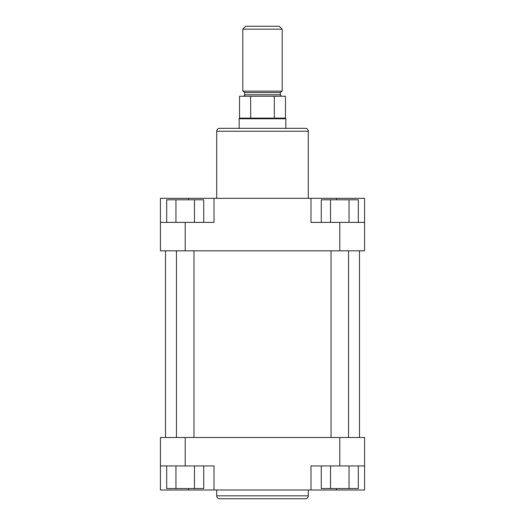 <?xml version="1.0" encoding="UTF-8"?>
<svg xmlns="http://www.w3.org/2000/svg" width="525" height="525" viewBox="0 0 525 525"><rect width="100%" height="100%" fill="white"/><g stroke="black" fill="none" stroke-linecap="round" stroke-linejoin="round"><path stroke-width="0.79" d="M242.812 29.164L245.726 26.25L279.274 26.25L282.188 29.164L242.812 29.164L242.812 91.147L282.188 91.147L282.188 29.164M285.469 118.125L274.332 118.125L274.332 96.252L285.469 96.252L285.469 118.125L285.836 118.755L239.164 118.755L239.164 128.336M274.332 118.125L239.531 118.125L239.164 118.755M274.332 96.252L239.531 96.252L239.531 118.125M250.668 96.252L250.668 118.125M193.961 437.502L193.961 250.832M176.459 437.502L176.459 250.832M359.481 437.502L359.481 250.832M165.519 437.502L165.519 250.832M305.373 498.75L219.627 498.75A2.914 2.914 0 0 1 216.707 495.836L308.293 495.836A2.914 2.914 0 0 1 305.373 498.75L219.627 498.75M216.707 490.002L216.707 495.836M308.293 490.002L308.293 495.836M364.586 465.938L310.99 465.938L310.99 490.002L364.586 490.002L364.586 437.502L185.207 437.502L185.207 465.938L160.414 465.938L160.414 490.002L310.99 490.002M214.01 490.002L214.01 465.938L185.207 465.938M160.414 465.938L160.414 437.502L185.207 437.502M203.733 465.938L203.733 488.539L166.688 488.539L166.688 465.938M194.473 488.539L194.473 465.938M175.947 488.539L175.947 465.938M358.312 465.938L358.312 488.539L321.267 488.539L321.267 465.938M349.053 488.539L349.053 465.938M330.527 488.539L330.527 465.938M348.541 437.502L348.541 250.832M331.039 437.502L331.039 250.832M219.627 128.336L305.373 128.336A2.914 2.914 0 0 1 308.293 131.25L216.707 131.25A2.914 2.914 0 0 1 219.627 128.336M308.293 198.332L308.293 131.25M216.707 198.332L216.707 131.25M160.414 222.397L214.01 222.397L214.01 198.332L160.414 198.332L160.414 250.832L339.793 250.832L339.793 222.397L364.586 222.397L364.586 198.332L214.01 198.332M310.99 198.332L310.99 222.397L339.793 222.397M364.586 222.397L364.586 250.832L339.793 250.832M321.267 222.397L321.267 199.789L358.312 199.789L358.312 222.397M330.527 199.789L330.527 222.397M349.053 199.789L349.053 222.397M166.688 222.397L166.688 199.789L203.733 199.789L203.733 222.397M175.947 199.789L175.947 222.397M194.473 199.789L194.473 222.397M281.82 91.147L280.363 92.603L244.637 92.603L244.637 94.789L280.363 94.789C280.009 95.163 280.494 95.648 281.82 96.252M339.793 465.938L339.793 437.502M188.488 488.539L188.488 490.002M336.512 488.539L336.512 490.002M185.207 222.397L185.207 250.832M336.512 199.789L336.512 198.332M188.488 199.789L188.488 198.332M280.363 92.603L280.363 94.789M285.836 118.755L285.836 128.336M244.637 94.789C244.991 95.163 244.506 95.648 243.18 96.252M244.637 92.603L243.18 91.147"/></g></svg>
